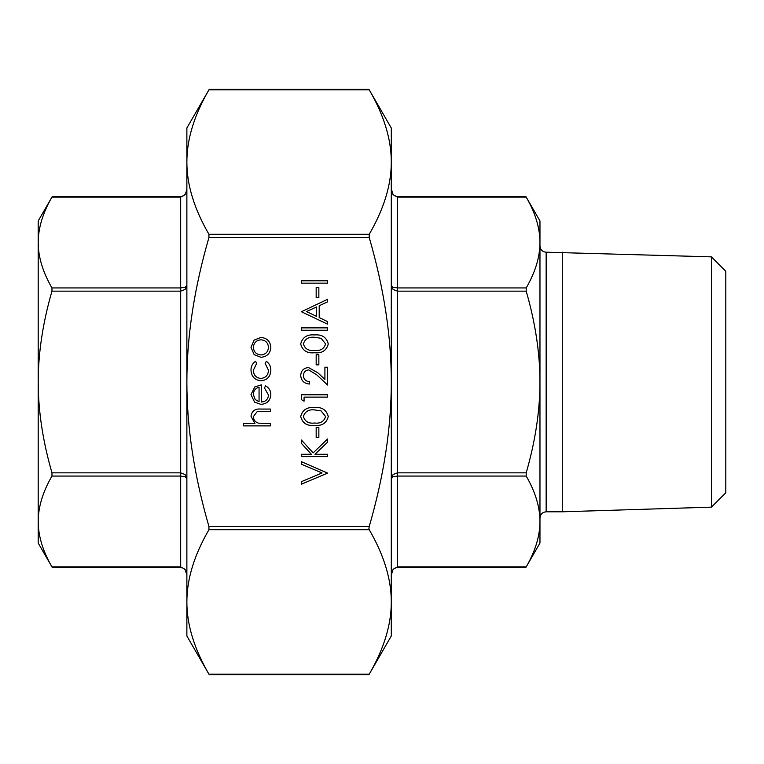 <?xml version="1.0" encoding="UTF-8"?>
<svg xmlns="http://www.w3.org/2000/svg" width="764" height="764" viewBox="0 0 764 764"><rect width="100%" height="100%" fill="white"/><g stroke="black" fill="none" stroke-linecap="round" stroke-linejoin="round"><path stroke-width="1.15" d="M711.427 256.857L725.8 271.23L725.8 492.77L711.427 507.143L711.427 256.857L546.155 252.196L546.155 511.804C542.392 512.176 540.329 514.239 539.967 518.002M711.427 507.143L562.266 511.804L562.266 252.196M391.292 162.044L391.292 162.044C391.34 139.344 383.986 115.259 369.222 89.808L368.936 89.302L369.222 89.808L208.935 89.808C194.18 115.259 186.827 139.344 186.874 162.044L186.874 128.018L209.221 89.302L368.936 89.302L391.292 128.018L391.292 382C391.34 336.59 383.986 288.429 369.222 237.508L369.222 234.29C383.986 208.839 391.34 184.754 391.292 162.044M368.936 674.698L369.222 674.192C383.986 648.741 391.34 624.656 391.292 601.956L391.292 635.982L368.936 674.698L209.221 674.698L186.874 635.982L186.874 162.044C186.827 184.754 194.18 208.839 208.935 234.29L208.935 237.508C194.18 288.429 186.827 336.59 186.874 382C186.827 427.41 194.18 475.571 208.935 526.491L208.935 529.71C194.18 555.161 186.827 579.246 186.874 601.956L186.874 617.398M391.292 478.56L393.107 476.793L397.49 476.058L397.49 472.84L393.107 474.52L391.292 478.56M393.107 569.314L397.49 566.907L393.107 569.314L391.292 575.13C391.76 570.355 393.832 567.776 397.49 567.404L525.909 567.404L526.195 566.907C535.335 551.121 539.928 535.984 539.967 521.478L539.967 543.061L525.909 567.404M186.874 575.13L185.06 569.314L186.874 575.13C186.855 570.889 184.783 568.311 180.676 567.404L180.676 566.907L51.971 566.907L52.258 567.404L180.676 567.404M51.971 476.058L180.676 476.058L185.06 476.793L186.874 478.56L185.06 474.52L180.676 472.84L51.971 472.84L51.971 476.058C42.822 491.844 38.238 506.981 38.2 521.478C38.238 535.984 42.822 551.121 51.971 566.907L38.2 543.061L38.2 382C38.238 410.994 42.822 441.277 51.971 472.84M51.971 291.16L180.676 291.16L185.06 289.48L186.874 285.44L185.06 287.207L180.676 287.942L51.971 287.942L51.971 291.16C42.822 322.723 38.238 353.006 38.2 382L38.2 242.522C38.238 257.019 42.822 272.156 51.971 287.942M185.06 194.686L180.676 197.093L185.06 194.686L186.788 190.16M391.292 188.889L393.107 194.686L397.49 197.093L397.49 196.596L525.909 196.596L539.967 220.939L539.967 521.478C539.928 506.981 535.335 491.844 526.195 476.058L526.195 472.84C535.335 441.277 539.928 410.994 539.967 382C539.928 353.006 535.335 322.723 526.195 291.16L526.195 287.942C535.335 272.156 539.928 257.019 539.967 242.522C539.928 228.016 535.335 212.879 526.195 197.093L525.909 196.596L526.195 197.093L397.49 197.093L393.107 194.686L391.97 192.614M526.195 472.84L397.49 472.84L397.49 287.942L393.107 287.207L391.292 285.44L393.107 289.48L397.49 291.16L526.195 291.16M52.258 196.596L51.971 197.093C42.822 212.879 38.238 228.016 38.2 242.522L38.2 220.939L52.258 196.596L180.676 196.596C184.334 196.224 186.397 193.645 186.874 188.87M368.936 528.344L369.222 526.491C383.986 475.571 391.34 427.41 391.292 382L391.292 601.956C391.34 579.246 383.986 555.161 369.222 529.71L368.936 528.344M209.221 89.302L208.935 89.808M186.874 601.956C186.827 624.656 194.18 648.741 208.935 674.192L369.222 674.192M185.06 569.314L180.676 566.907L180.676 196.596M186.874 146.602L186.874 162.044M391.292 611.2L391.292 601.946M270.494 425.873L243.601 425.873L243.601 423.523L254.956 423.523L250.993 416.227C251.853 410.956 255.09 408.568 260.715 409.065L270.494 409.065L270.494 411.414L257.124 411.691L253.352 416.647C253.581 419.942 255.272 422.11 258.423 423.161L270.494 423.523L270.494 425.873M268.479 395.017L264.449 387.959L265.547 385.868C269.043 387.778 270.8 390.729 270.838 394.721C270.332 400.699 267.037 403.908 260.963 404.357L254.574 402.151L250.993 394.663L254.765 386.947L261.422 384.855L261.422 402.007C265.748 401.644 268.107 399.314 268.479 395.017M259.063 401.759L259.063 387.214C255.405 388.255 253.505 390.7 253.352 394.539L255.147 399.476L259.063 401.759M250.993 370.101C250.974 366.348 252.464 363.425 255.491 361.324L256.714 363.292L253.352 370.273C253.591 375.143 256.093 377.884 260.858 378.466C265.681 377.893 268.221 375.153 268.479 370.253L265.118 363.292L266.407 361.324C269.415 363.53 270.886 366.519 270.838 370.292C270.494 376.585 267.247 380.09 261.078 380.825C254.727 380.109 251.375 376.537 250.993 370.101M254.173 354.658L250.993 347.362L254.154 340.076L260.963 337.449C267.037 338.013 270.322 341.307 270.838 347.362C270.332 353.417 267.047 356.731 260.963 357.285L254.173 354.658M253.352 347.372C253.81 351.994 256.351 354.515 260.982 354.935C265.595 354.506 268.097 351.984 268.479 347.372C268.097 342.759 265.595 340.238 260.982 339.808C256.36 340.238 253.82 342.759 253.352 347.372M327.603 473.107L301.379 484.204L301.379 481.683L322.045 472.945L301.379 464.197L301.379 461.676L327.603 473.107M327.603 456.633L301.379 456.633L301.379 454.284L311.368 454.284L301.379 443.349L301.379 439.997L313.144 452.88L327.603 438.985L327.603 442.127L314.949 454.284L327.603 454.284L327.603 456.633M318.855 437.476L316.172 437.476L316.172 427.391L318.855 427.391L318.855 437.476M328.272 416.6C326.524 423.208 321.94 426.131 314.501 425.367C307.052 426.15 302.458 423.227 300.701 416.6C302.42 409.915 307.023 406.897 314.501 407.556C321.969 406.897 326.562 409.915 328.272 416.6M314.491 423.017C320.297 423.743 323.993 421.585 325.588 416.523L321.081 410.898L314.491 409.905C308.704 409.303 305.008 411.509 303.394 416.523C304.979 421.585 308.675 423.743 314.491 423.017M304.072 401.167L301.379 399.62L301.379 394.778L327.603 394.778L327.603 397.127L304.072 397.127L304.072 401.167M303.394 375.582C303.69 379.278 305.715 381.303 309.449 381.666L309.449 384.015C304.12 383.585 301.207 380.73 300.701 375.468C301.064 370.626 303.661 367.99 308.503 367.541L317.91 372.851L324.91 379.412L324.91 367.207L327.603 367.207L327.603 385.027L316.745 374.857L308.713 369.9C305.39 370.311 303.614 372.202 303.394 375.582M318.855 364.858L316.172 364.858L316.172 354.763L318.855 354.763L318.855 364.858M328.272 343.981C326.524 350.59 321.94 353.512 314.501 352.748C307.052 353.522 302.458 350.6 300.701 343.981C302.42 337.296 307.023 334.279 314.501 334.928C321.969 334.279 326.562 337.296 328.272 343.981M314.491 350.399C320.297 351.125 323.993 348.957 325.588 343.905L321.081 338.28L314.491 337.287C308.704 336.685 305.008 338.891 303.394 343.905C304.979 348.967 308.675 351.125 314.491 350.399M327.603 330.229L301.379 330.229L301.379 327.871L327.603 327.871L327.603 330.229M301.379 311.731L327.603 299.297L327.603 301.856L319.199 305.734L319.199 317.614L327.603 321.606L327.603 324.175L301.379 311.731M306.488 311.588L316.506 316.344L316.506 306.966L306.488 311.588M318.855 297.616L316.172 297.616L316.172 287.531L318.855 287.531L318.855 297.616M327.603 283.157L301.379 283.157L301.379 280.799L327.603 280.799L327.603 283.157M526.195 287.942L397.49 287.942L397.49 197.093M397.49 567.404L397.49 476.058L526.195 476.058M526.195 566.907L397.49 566.907M369.222 234.29L208.935 234.29M369.222 526.491L208.935 526.491M208.935 237.508L369.222 237.508M208.935 529.71L369.222 529.71M51.971 197.093L180.676 197.093M397.49 196.596C393.832 196.224 391.76 193.645 391.292 188.87M562.266 511.804L546.155 511.804M546.155 252.196C542.392 251.824 540.329 249.761 539.967 245.998"/></g></svg>
